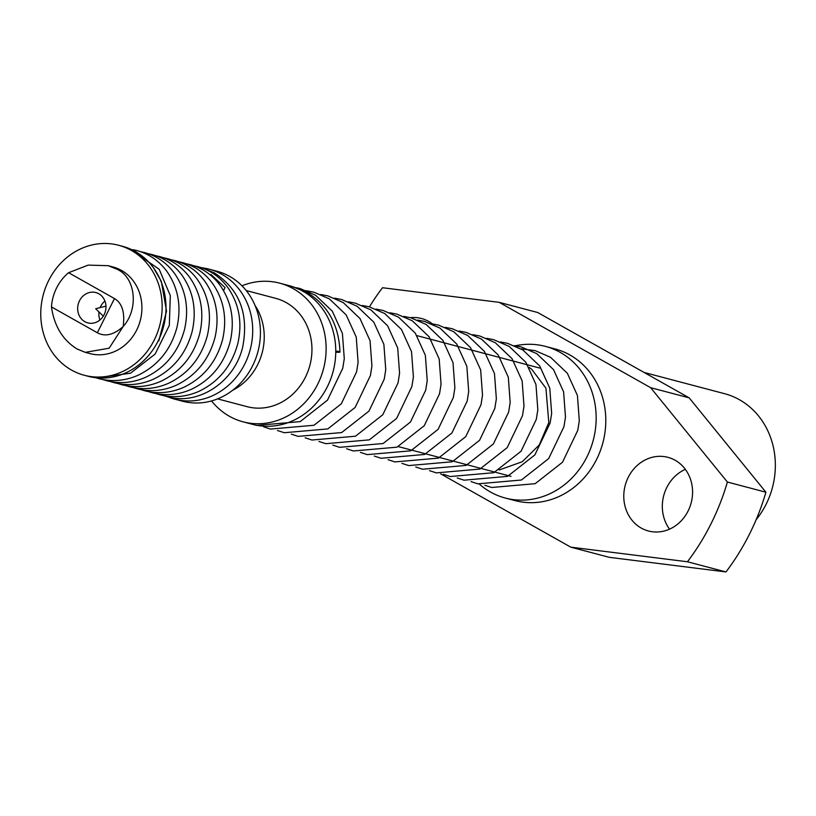<?xml version="1.0" encoding="UTF-8"?>
<svg xmlns="http://www.w3.org/2000/svg" width="816" height="816" viewBox="0 0 816 816"><rect width="100%" height="100%" fill="white"/><g stroke="black" fill="none" stroke-linecap="round" stroke-linejoin="round"><path stroke-width="1.22" d="M335.753 352.247L339.619 352.277A7.844 1.01 179.6 0 0 339.986 351.971A7.844 1.01 179.6 0 0 339.221 351.543A7.844 1.01 179.6 0 0 335.764 351.104M150.164 263.66L153.296 267.444L161.323 281.387L166.525 311.1L158.794 340.986A5.151 0.52 -153.4 0 1 158.233 340.966A5.151 0.52 -153.4 0 1 158.151 340.935M232.631 390.283A56.029 50.184 -75.2 0 0 255.041 305.449M675.148 460.265A38.097 34.119 104.8 0 1 689.836 507.022A38.097 34.119 104.8 0 1 648.445 530.992A38.097 34.119 104.8 0 1 641.203 528.044A38.097 34.119 104.8 0 1 626.515 481.287A38.097 34.119 104.8 0 1 667.896 457.327A38.097 34.119 104.8 0 1 675.148 460.265M410.346 317.669A38.097 34.119 104.8 0 1 421.515 318.515A38.097 34.119 104.8 0 1 428.757 321.453A38.097 34.119 104.8 0 1 432.398 323.85M84.833 321.677A15.688 14.056 -75.2 0 0 87.822 322.891A15.688 14.056 -75.2 0 0 104.856 313.028A15.688 14.056 -75.2 0 0 98.807 293.77A15.688 14.056 -75.2 0 0 95.829 292.556A15.688 14.056 -75.2 0 0 78.785 302.43A15.688 14.056 -75.2 0 0 84.833 321.677M85.272 352.349L90.015 353.603A44.819 40.147 -75.2 0 0 138.71 325.411A44.819 40.147 -75.2 0 0 121.421 270.402A44.819 40.147 -75.2 0 0 112.904 266.934L108.161 265.679L116.923 269.209C135.629 277.348 139.067 308.876 123.165 326.533C125.042 312.436 122.135 303.113 114.464 298.554L97.339 332.755C105.182 336.967 113.791 334.897 123.165 326.533L109.14 348.208L85.272 352.349L76.99 348.952C62.75 340.058 54.244 326.043 51.459 306.908A44.819 40.147 104.8 0 1 68.595 272.707L88.148 265.118L108.161 265.679M131.407 250.461A67.228 60.221 -75.2 0 0 118.626 245.269A67.228 60.221 -75.2 0 0 45.584 287.558A67.228 60.221 -75.2 0 0 71.512 370.076A67.228 60.221 -75.2 0 0 84.293 375.268A67.228 60.221 -75.2 0 0 157.335 332.979A67.228 60.221 -75.2 0 0 131.407 250.461M84.293 375.268L88.148 376.288A67.228 60.221 -75.2 0 0 161.191 333.999A67.228 60.221 -75.2 0 0 135.262 251.481A67.228 60.221 -75.2 0 0 122.471 246.289L118.626 245.269M202.276 267.832A67.228 60.221 104.8 0 1 209.182 269.178A67.228 60.221 104.8 0 1 221.962 274.38A67.228 60.221 104.8 0 1 247.891 356.888A67.228 60.221 104.8 0 1 174.848 399.187A67.228 60.221 104.8 0 1 168.178 396.953M209.182 269.178L216.883 271.218A67.228 60.221 104.8 0 1 229.673 276.41A67.228 60.221 104.8 0 1 255.602 358.928A67.228 60.221 104.8 0 1 182.56 401.217L174.848 399.187M241.964 285.794A71.706 64.229 104.8 0 1 279.684 283.162A71.706 64.229 104.8 0 1 293.321 288.711A71.706 64.229 104.8 0 1 320.984 376.727A71.706 64.229 104.8 0 1 243.066 421.831A71.706 64.229 104.8 0 1 229.439 416.293A71.706 64.229 104.8 0 1 211.558 400.921M279.684 283.162L289.323 285.712A71.706 64.229 104.8 0 1 302.96 291.251A71.706 64.229 104.8 0 1 330.613 379.267A71.706 64.229 104.8 0 1 252.705 424.381L243.066 421.831M246.208 290.547L275.686 298.33A56.029 50.184 104.8 0 1 286.334 302.665A56.029 50.184 104.8 0 1 307.938 371.423A56.029 50.184 104.8 0 1 247.075 406.664L217.597 398.881M756.116 519.761A78.438 70.258 -75.2 0 0 766.132 504.227A78.438 70.258 -75.2 0 0 724.567 393.689L644.059 372.433M505.318 498.046L514.957 500.585A78.438 70.258 -75.2 0 0 600.168 451.248A78.438 70.258 -75.2 0 0 569.925 354.98A78.438 70.258 -75.2 0 0 555.013 348.922L545.374 346.372A78.438 70.258 104.8 0 1 560.286 352.43A78.438 70.258 104.8 0 1 590.539 448.698A78.438 70.258 104.8 0 1 505.318 498.046A78.438 70.258 104.8 0 1 490.406 491.977A78.438 70.258 104.8 0 1 479.482 484.245M515.406 345.76A78.438 70.258 104.8 0 1 545.374 346.372M440.681 473.861L570.782 547.159L687.449 561.765A224.094 200.726 -75.2 0 0 727.382 482.032L650.638 387.682L499.188 302.348L382.51 287.732A224.094 200.726 -75.2 0 0 369.424 306.867M570.782 547.159L609.317 557.328L725.985 571.945A224.094 200.726 -75.2 0 0 765.918 492.211L689.173 397.851L537.724 312.518L499.188 302.348M687.449 561.765L725.985 571.945M727.382 482.032L765.918 492.211M650.638 387.682L689.173 397.851M669.548 529.145A38.097 34.119 104.8 0 1 685.338 469.343M223.564 290.649L225.022 287.558L210.946 274.451M51.459 306.908L97.339 332.755M68.595 272.707L114.464 298.554M99.919 320.015A15.688 14.056 104.8 0 1 99.001 311.947M100.144 307.601A15.688 14.056 104.8 0 1 104.927 301.033M339.986 351.971C338.885 324.952 327.818 305.072 306.785 292.312L291.037 286.192M254.643 424.85L256.652 425.422L300.186 421.607L327.491 400.156L342.761 368.251L344.281 358.683L342.404 333.407L332.326 311.222L315.578 295.27L300.186 288.578L296.524 287.742M263.68 426.86L270.484 429.073L314.007 425.258L341.312 403.808L356.582 371.902L358.102 362.335L356.235 337.059L346.147 314.864L329.409 298.921L314.007 292.23L306.979 290.853M277.501 430.511L284.305 432.725L327.828 428.91L355.133 407.459L370.403 375.554L371.923 365.986L370.056 340.711L359.978 318.515L343.23 302.573L327.838 295.882L320.81 294.505M291.322 434.153L298.126 436.376L341.659 432.562L368.965 411.111L384.234 379.205L385.754 369.638L383.877 344.362L373.799 322.167L357.061 306.224L341.659 299.533L334.631 298.156M305.153 437.804L311.957 440.028L355.48 436.213L382.786 414.763L398.055 382.857L399.575 373.289L397.708 348.014L387.631 325.819L370.882 309.876L355.49 303.185L348.463 301.808M318.974 441.456L325.778 443.68L369.311 439.865L396.617 418.414L411.886 386.509L413.396 376.941L411.529 351.665L401.452 329.47L384.703 313.528L369.311 306.836L362.284 305.459M332.795 445.108L339.609 447.331L383.132 443.516L410.438 422.066L425.707 390.16L427.227 380.593L425.36 355.317L415.273 333.122L398.534 317.179L383.132 310.488L376.105 309.111M346.627 448.759L353.43 450.973L396.953 447.168L424.259 425.707L439.528 393.812L441.048 384.234L439.181 358.969L429.104 336.773L412.355 320.831L396.964 314.14L389.936 312.763M360.448 452.411L367.251 454.624L410.785 450.82L438.09 429.359L453.359 397.463L454.879 387.886L453.002 362.62L442.925 340.425L426.176 324.472L410.785 317.781L403.757 316.414M374.279 456.062L381.082 458.276L424.606 454.461L451.911 433.01L467.18 401.115L468.7 391.537L466.834 366.272L456.746 344.077L440.008 328.124L424.616 321.433L417.588 320.066M388.1 459.714L394.903 461.927L438.437 458.113L465.742 436.662L481.001 404.767L482.521 395.189L480.655 369.913L470.577 347.728L453.829 331.775L438.437 325.084L431.409 323.717M401.921 463.366L408.734 465.579L452.258 461.764L479.563 440.314L494.833 408.408L496.352 398.84L494.476 373.565L484.398 351.38L467.66 335.427L452.258 328.736L445.23 327.369M415.752 467.017L422.555 469.231L466.079 465.416L493.384 443.965L508.654 412.06L510.173 402.492L508.307 377.216L498.229 355.031L481.481 339.079L466.089 332.387L459.061 331.01M429.573 470.669L436.376 472.882L479.91 469.067L507.215 447.617L522.485 415.711L524.005 406.144L522.128 380.868L512.05 358.683L495.302 342.73L479.91 336.039L472.882 334.662M443.404 474.32L450.208 476.534L493.731 472.719L521.036 451.268L536.306 419.363L537.826 409.795L535.959 384.52L525.871 362.324L509.133 346.382L493.731 339.691L486.703 338.314M457.225 477.972L464.029 480.185L507.552 476.371L534.857 454.92L550.127 423.014L551.647 413.447L549.78 388.171L539.702 365.976L522.954 350.033L507.562 343.342L500.534 341.965M471.046 481.613L477.85 483.837L521.383 480.022L548.689 458.572L563.958 426.666L565.478 417.098L563.601 391.823L553.523 369.628L536.775 353.685L521.383 346.994L514.355 345.617M484.877 485.265L491.681 487.489L535.204 483.674L562.51 462.223L577.779 430.318L579.299 420.75L577.432 395.474L567.344 373.279L550.606 357.337L535.214 350.645L520.924 348.82M499.137 469.996L522.271 461.723L539.274 444.934L548.801 422.566L545.935 388.181L531.634 369.189L529.105 367.394M306.938 290.853L303.317 290.506M195.554 266.373L201.277 267.556L214.21 272.809C239.557 289.262 249.043 314.048 242.668 347.177C234.304 382.643 197.615 405.817 167.168 396.688L163.567 395.607M193.892 265.761L197.737 266.628C209.906 269.953 219.902 276.869 227.725 287.375C239.149 303.797 242.525 322.514 237.833 343.526C231.815 365.772 218.892 381.684 199.073 391.292C186.16 396.964 173.074 398.126 159.824 394.75L156.05 393.618M186.272 263.752L190.118 264.608C202.297 267.944 212.293 274.859 220.106 285.355C231.54 301.787 234.906 320.504 230.224 341.516C224.206 363.752 211.283 379.675 191.464 389.273C178.551 394.954 165.464 396.107 152.215 392.741L148.441 391.609M178.663 261.742L182.509 262.599C194.687 265.934 204.683 272.85 212.497 283.346C223.921 299.768 227.297 318.495 222.605 339.507C216.587 361.743 203.674 377.665 183.845 387.263C170.932 392.945 157.845 394.097 144.595 390.731L140.831 389.589M171.044 259.733L174.889 260.59C187.068 263.925 197.064 270.841 204.877 281.336C216.311 297.758 219.677 316.486 214.996 337.498C208.978 359.734 196.054 375.656 176.236 385.254C163.322 390.935 150.236 392.088 136.986 388.722L133.212 387.58M163.435 257.723L167.28 258.58C179.459 261.916 189.455 268.831 197.268 279.327C208.702 295.749 212.068 314.476 207.386 335.488C201.358 357.724 188.445 373.646 168.616 383.245C155.703 388.926 142.627 390.079 129.367 386.713L125.603 385.57M155.815 255.704L159.661 256.571C171.839 259.896 181.835 266.812 189.659 277.318C201.083 293.74 204.459 312.457 199.767 333.479C193.749 355.715 180.826 371.637 161.007 381.235C148.094 386.917 135.007 388.069 121.757 384.703L117.983 383.561M148.206 253.694L152.051 254.561C164.23 257.887 174.226 264.802 182.039 275.308C193.474 291.73 196.84 310.447 192.158 331.469C186.14 353.705 173.216 369.628 153.398 379.226C140.474 384.907 127.398 386.06 114.148 382.684L110.374 381.551M140.597 251.685L144.442 252.552C156.611 255.877 166.607 262.793 174.43 273.299C185.854 289.721 189.23 308.438 184.538 329.46C178.52 351.696 165.597 367.608 145.778 377.216C132.865 382.898 119.779 384.05 106.529 380.674L102.755 379.542M132.977 249.676L136.823 250.543C149.002 253.868 158.998 260.783 166.811 271.289C178.245 287.711 181.611 306.428 176.929 327.451C170.911 349.687 157.988 365.599 138.169 375.207C125.256 380.878 112.169 382.041 98.92 378.665L95.696 377.716M129.071 248.492L159.202 269.28L170.309 295.627L169.31 325.431L155.122 354.062L130.55 373.198L96.961 377.849M539.651 368.036L527.564 364.844M527.044 364.711L513.743 361.202M513.213 361.06L499.912 357.551M499.392 357.408L486.091 353.899M485.571 353.756L472.26 350.248M471.74 350.105L458.439 346.596M457.919 346.453L444.618 342.944M444.088 342.802L430.787 339.293M430.267 339.15L416.966 335.641M511.04 476.371L508.817 475.789M508.327 475.657L494.996 472.138M494.496 472.005L481.165 468.486M480.675 468.353L467.344 464.834M466.844 464.702L453.523 461.183M453.023 461.05L439.691 457.531M439.202 457.399L425.87 453.88M425.371 453.747L412.049 450.228M411.55 450.095L398.218 446.576M105.968 306.112L95.676 308.744L103.326 316.108"/></g></svg>
